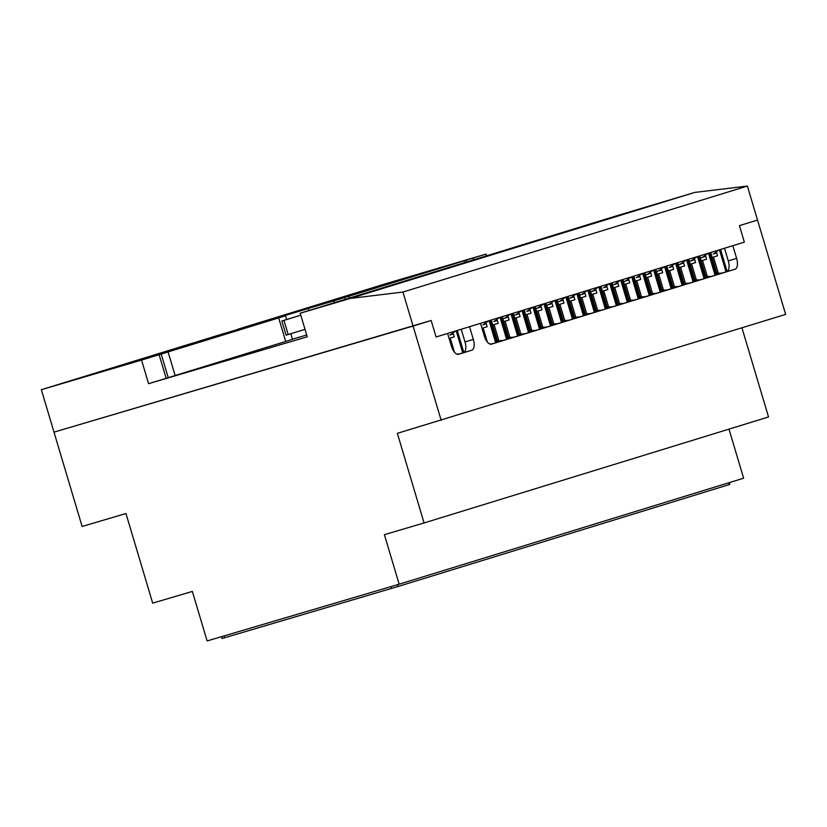 <?xml version="1.0" encoding="UTF-8"?>
<svg xmlns="http://www.w3.org/2000/svg" width="827" height="827" viewBox="0 0 827 827"><rect width="100%" height="100%" fill="white"/><g stroke="black" fill="none" stroke-linecap="round" stroke-linejoin="round"><path stroke-width="1.24" d="M461.228 329.26L465.001 341.902A9.841 4.59 -106.5 0 1 463.42 352.684L457.962 354.359M724.504 248.245L728.277 260.887A9.841 4.59 -106.5 0 1 726.706 271.669L490.876 344.239M620.219 214.751L694.773 192.422L747.391 186.065L757.532 220.065L739.431 225.637L744.352 242.146L436.098 336.992L447.614 333.446L451.408 346.182A9.841 4.59 73.5 0 0 458.582 354.276A9.841 4.59 73.5 0 0 458.613 354.266L471.772 350.214A9.841 4.59 73.5 0 0 473.344 339.432L469.55 326.696L480.518 323.326L484.322 336.062A9.841 4.59 73.5 0 0 491.496 344.146L735.048 269.209A9.841 4.59 73.5 0 0 736.63 258.427L732.836 245.691L744.352 242.146L739.431 225.637L757.532 220.065L785.65 314.394L397.353 433.338L424.065 522.953L384.4 534.676L399.162 584.193L207.112 640.935L192.34 591.419L152.685 603.131L125.962 513.526L82.121 526.479L54.003 432.149L413.076 326.055L441.194 420.385M741.953 327.843L768.521 416.963L424.065 522.953M728.99 429.13L743.628 478.202L399.162 584.193M431.167 320.483L436.098 336.992L431.167 320.483L54.003 432.149L41.35 389.693L141.551 360.086L148.581 383.676L307.241 336.796L300.211 313.216L350.317 298.413L402.935 292.055L413.076 326.055L431.167 320.483M729.259 482.627L729.796 484.415L397.963 586.519L222.06 638.506L221.522 636.687M305.018 329.342A735.792 3.411 -16.6 0 0 288.168 334.553L286.07 335.173L281.852 321.021A738.253 3.422 163.4 0 1 300.79 315.159M300.801 315.19A735.792 3.411 -16.6 0 0 283.95 320.4L288.168 334.553M292.458 339.194L306.703 334.987M283.95 320.4L281.852 321.021M237.711 329.27L385.806 283.702L486.018 254.096L333.746 300.904L237.742 329.373M148.581 383.676L175.138 375.572L168.108 351.992L163.498 353.336L278.678 317.899L285.708 341.479L175.117 375.51M166.134 378.27L159.104 354.69L168.108 351.992M356.158 296.004L369.328 291.952L356.158 296.004M620.209 214.71L300.211 313.216M575.561 228.49L588.721 224.437L575.561 228.49M486.018 254.096L486.545 255.884M257.952 323.46L282.999 316.059L258.024 323.708M308.864 310.549L308.264 308.533L198.253 341.53M308.264 308.533L224.572 333.415M198.222 341.427L224.551 333.322M349.366 297.885L348.891 296.293M464.598 262.635L464.071 260.846M286.607 319.553L285.47 315.759L278.678 317.899M285.47 315.759L189.445 344.125L41.35 389.693M159.104 354.69L141.551 360.086M290.835 333.726L292.5 339.339L285.697 341.437M694.773 192.422L350.317 298.413M747.391 186.065L402.935 292.055M334.284 302.734L333.746 300.904M345.2 299.167L344.714 297.524M716.875 273.282L718.218 272.889L713.494 257.042M713.474 253.92L719.045 249.93M713.225 253.992L716.699 252.969L713.225 253.992M727.119 271.494L720.555 249.465M710.682 252.504L717.267 274.574M726.044 271.876L719.459 249.806M716.161 274.915L709.587 252.845L716.161 274.915M716.885 273.303L722.188 273.065M712.161 257.455L717.536 255.801L716.699 252.969M711.21 276.435L705.917 276.673L707.25 276.27L702.526 260.422M702.505 257.3L708.077 253.3M701.193 260.836L706.568 259.171L705.72 256.349L700.335 257.962M699.714 255.874L706.289 277.955M715.066 275.257L708.491 253.176M705.193 278.285L698.619 256.215L705.193 278.285M705.72 256.349L700.345 258.003M700.242 279.815L694.938 280.053L696.282 279.64L691.558 263.792M691.527 260.67L697.109 256.68M690.214 264.206L695.6 262.552L694.752 259.719L689.367 261.342M688.746 259.254L695.321 281.325M704.097 278.627L697.523 256.556M694.225 281.666L687.65 259.595L694.225 281.666M694.752 259.719L689.377 261.373M689.273 283.185L683.97 283.423L685.314 283.02L680.59 267.173M680.559 264.051L686.141 260.05M679.246 267.586L684.632 265.932L683.784 263.1L678.398 264.712M677.768 262.624L684.353 284.705M693.129 282.007L686.544 259.926M683.257 285.036L676.672 262.965L683.257 285.036M683.784 263.1L678.409 264.754M678.305 286.566L673.002 286.804L674.336 286.39L669.612 270.543M669.591 267.421L675.173 263.431M669.343 267.503L672.816 266.47L669.343 267.503M666.8 266.005L673.385 288.075M682.161 285.377L675.576 263.306M672.289 288.416L665.704 266.346L672.289 288.416M668.278 270.956L673.654 269.302L672.816 266.47M667.337 289.936L662.034 290.184L663.368 289.77L658.643 273.923M658.623 270.801L664.195 266.811M657.31 274.337L662.685 272.683L661.848 269.85L656.452 271.463M655.832 269.385L662.417 291.455M671.193 288.757L664.608 266.676M661.321 291.797L654.736 269.716L661.321 291.797M661.848 269.85L656.462 271.504M656.369 293.316L651.066 293.554L652.4 293.14L647.675 277.293M647.655 274.182L653.227 270.181M646.342 277.707L651.717 276.053L650.87 273.22L645.484 274.843M644.864 272.755L651.438 294.825M660.215 292.127L653.64 270.057M650.342 295.167L643.768 273.096L650.342 295.167M650.87 273.22L645.494 274.874M640.088 296.914L641.432 296.521L636.707 280.673M636.676 277.552L642.259 273.561M636.439 277.624L639.902 276.6L636.439 277.624M633.895 276.135L640.47 298.206M649.247 295.508L642.672 273.427M639.374 298.547L632.8 276.466L639.374 298.547M640.098 296.934L645.391 296.686M635.374 281.087L640.749 279.433L639.902 276.6M634.423 300.067L629.12 300.304L630.463 299.891L625.739 284.054M625.708 280.932L631.29 276.931M624.395 284.457L629.781 282.803L628.933 279.971L623.548 281.593M622.927 279.505L629.502 301.576M638.279 298.878L631.694 276.807M628.406 301.917L621.821 279.846L628.406 301.917M628.933 279.971L623.558 281.635M623.455 303.437L618.151 303.685L619.485 303.271L614.761 287.424M614.74 284.302L620.322 280.312M613.427 287.837L618.813 286.183L617.965 283.351L612.569 284.964M611.949 282.886L618.534 304.956M627.311 302.258L620.726 280.177M617.438 305.297L610.853 283.216L617.438 305.297M617.965 283.351L612.59 285.005M607.183 307.044L608.517 306.641L603.793 290.804M603.772 287.682L609.344 283.682M603.524 287.755L606.997 286.731L603.524 287.755M600.981 286.256L607.566 308.337M616.342 305.628L609.757 283.558M606.47 308.667L599.885 286.597L606.47 308.667M607.183 307.055L612.487 306.817M602.459 291.207L607.835 289.553L606.997 286.731M601.518 310.197L596.215 310.435L597.549 310.022L592.825 294.174M592.804 291.052L598.376 287.062M591.491 294.588L596.867 292.934L596.029 290.101L590.633 291.714M590.013 289.636L596.598 311.707M605.364 309.009L598.789 286.938M595.492 312.048L588.917 289.967L595.492 312.048M596.029 290.101L590.643 291.755M590.54 313.567L585.247 313.805L586.581 313.392L581.857 297.555M581.826 294.433L587.408 290.432M580.523 297.958L585.898 296.304L585.051 293.482L579.665 295.094M579.045 293.006L585.619 315.087M594.396 312.379L587.821 290.308M584.524 315.418L577.949 293.347L584.524 315.418M585.051 293.482L579.675 295.136M574.269 317.165L575.613 316.772L570.888 300.925M570.857 297.803L576.44 293.812M569.545 301.338L574.93 299.684L574.083 296.852L568.697 298.464M568.077 296.386L574.651 318.457M583.428 315.759L576.853 293.688M573.556 318.798L566.971 296.717L573.556 318.798M574.269 317.186L579.572 316.948M574.083 296.852L568.707 298.506M568.604 320.318L563.301 320.556L564.645 320.152L559.92 304.305M559.889 301.183L565.472 297.182M558.576 304.708L563.962 303.054L563.115 300.232L557.729 301.845M557.098 299.756L563.683 321.837M572.46 319.129L565.875 297.058M562.587 322.168L556.002 300.098L562.587 322.168M563.115 300.232L557.739 301.886M557.636 323.698L552.333 323.936L553.666 323.522L548.942 307.675M548.921 304.553L554.493 300.563M547.608 308.089L552.984 306.435L552.147 303.602L546.75 305.225M546.13 303.137L552.715 325.207M561.492 322.509L554.907 300.439M551.619 325.549L545.034 303.468L551.619 325.549M552.147 303.602L546.761 305.256M546.668 327.068L541.365 327.306L542.698 326.903L537.974 311.055M537.953 307.933L543.525 303.933M536.64 311.469L542.016 309.805L541.178 306.982L535.782 308.595M535.162 306.507L541.747 328.588M550.524 325.879L543.939 303.809M540.651 328.919L534.066 306.848L540.651 328.919M541.178 306.982L535.793 308.636M530.386 330.666L531.73 330.273L527.006 314.425M526.985 311.303L532.557 307.313M526.737 311.376L530.2 310.352L526.737 311.376M524.194 309.887L530.769 331.958M539.545 329.26L532.97 307.189M529.673 332.299L523.098 310.228L529.673 332.299M530.396 330.686L535.7 330.449M525.672 314.839L531.048 313.185L530.2 310.352M524.721 333.819L519.418 334.056L520.762 333.653L516.038 317.806M516.007 314.684L521.589 310.683M514.704 318.219L520.08 316.555L519.232 313.733L513.846 315.345M513.226 313.257L519.801 335.338M528.577 332.64L522.002 310.559M518.705 335.669L512.13 313.598L518.705 335.669M519.232 313.733L513.856 315.387M513.753 337.199L508.45 337.437L509.794 337.023L505.07 321.176M505.039 318.054L510.621 314.064M503.726 321.589L509.112 319.935L508.264 317.103L502.878 318.726M502.258 316.638L508.832 338.708M517.609 336.01L511.024 313.94M507.737 339.049L501.152 316.979L507.737 339.049M508.264 317.103L502.888 318.757M497.482 340.796L498.815 340.404L494.091 324.556M494.07 321.434L499.653 317.434M493.822 321.507L497.296 320.483L493.822 321.507M491.279 320.008L497.864 342.089M506.641 339.39L500.056 317.31M496.769 342.419L490.184 320.349L496.769 342.419M497.482 340.807L502.785 340.569M492.758 324.97L498.143 323.316L497.296 320.483M487.33 342.027L483.123 327.926M483.102 324.804L488.674 320.814M482.854 324.887L486.328 323.853L482.854 324.887M495.673 342.76L489.088 320.69M489.429 343.846L491.817 343.949M481.996 328.278L487.165 326.686L486.328 323.853M454.416 352.147L450.219 338.057M450.188 334.935L455.77 330.945M449.94 335.007L453.413 333.984L449.94 335.007M463.844 352.509L457.279 330.48M462.758 352.891L456.184 330.81M456.525 353.966L458.902 354.07M449.092 338.408L454.261 336.816L453.413 333.984M728.277 260.887L736.63 258.427M726.706 271.669L735.048 269.209M465.001 341.902L473.344 339.432M463.42 352.684L471.772 350.214M391.595 588.431L391.047 586.591M397.963 586.519L397.425 584.71M224.582 637.772L224.034 635.942M729.259 484.581L728.721 482.792M466.686 261.994L466.159 260.236M168.222 377.66L161.193 354.07M473.582 259.864L473.075 258.148"/></g></svg>
